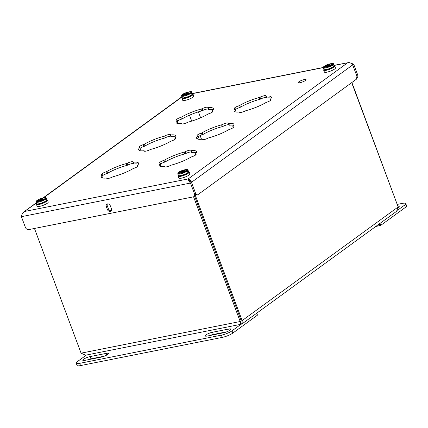 <?xml version="1.0" encoding="UTF-8"?>
<svg xmlns="http://www.w3.org/2000/svg" width="428" height="428" viewBox="0 0 428 428"><rect width="100%" height="100%" fill="white"/><g stroke="black" fill="none" stroke-linecap="round" stroke-linejoin="round"><path stroke-width="0.64" d="M351.886 82.508L398.179 207.045M195.334 195.377L242.152 320.593L242.141 323.809L241.183 324.253L85.616 355.197L81.085 353.159L34.459 228.461M242.141 323.809L396.601 211.304L398.168 206.954L351.688 82.647M240.873 322.664L241.397 324.066C240.82 324.595 240.418 323.745 240.199 321.514L193.558 196.768M241.007 321.46L240.868 322.279M398.168 206.954L242.152 320.593L240.199 321.514L81.085 353.159M240.729 322.273L241.199 320.786L194.569 196.078M201.518 139.25L200.149 135.596M298.851 81.791A4.178 0.888 159.5 0 1 303.11 79.876A4.178 0.888 159.5 0 1 306.063 79.672A4.178 0.888 159.5 0 1 302.462 81.967A4.178 0.888 159.5 0 1 298.236 82.599A4.178 0.888 159.5 0 1 298.851 81.791M228.622 329.041L212.518 332.246A5.099 1.086 -20.5 0 0 207.462 334.017A5.099 1.086 -20.5 0 0 205.146 335.921A5.099 1.086 -20.5 0 0 207.323 336.028L223.427 332.829A5.099 1.086 -20.5 0 0 228.482 331.058A5.099 1.086 -20.5 0 0 230.799 329.148A5.099 1.086 -20.5 0 0 228.622 329.041L229.226 330.657M101.045 357.166A5.099 1.086 -20.5 0 0 106.101 355.395A5.099 1.086 -20.5 0 0 108.423 353.491A5.099 1.086 -20.5 0 0 106.246 353.384L90.142 356.583A5.099 1.086 -20.5 0 0 85.086 358.359A5.099 1.086 -20.5 0 0 82.77 360.264A5.099 1.086 -20.5 0 0 84.947 360.371L101.045 357.166M241.001 324.29L231.997 330.849A8.159 1.739 159.5 0 1 221.394 335.156L79.699 363.34A8.159 1.739 159.5 0 1 76.211 363.169A8.159 1.739 159.5 0 1 77.415 361.596L86.419 355.037M226.744 331.823L213.358 334.482A5.099 1.086 -20.5 0 0 210.036 335.488M104.368 356.16L90.982 358.825A5.099 1.086 -20.5 0 0 87.66 359.83M256.827 313.114L257.447 315.158L232.832 333.086L231.997 330.849M76.211 363.169L77.051 365.41A8.159 1.739 -20.5 0 0 80.534 365.582L222.234 337.398A8.159 1.739 -20.5 0 0 232.832 333.086M398.238 207.617A5.099 1.086 -20.5 0 0 399.206 206.483A5.099 1.086 -20.5 0 0 398.136 206.221M397.446 204.365L402.277 203.402A8.159 1.739 159.5 0 1 405.76 203.573A8.159 1.739 159.5 0 1 404.562 205.151L397.596 210.223M380.048 223.357L380.781 225.321L375.736 226.503M380.781 225.321L405.396 207.393A8.159 1.739 -20.5 0 0 406.6 205.815L405.76 203.573M36.712 203.755A5.906 1.257 -20.5 0 0 36.439 204.381A5.906 1.257 -20.5 0 0 42.415 203.487A5.906 1.257 -20.5 0 0 47.508 200.24A5.906 1.257 -20.5 0 0 46.893 199.946M36.439 204.381L37.14 206.248A5.906 1.257 -20.5 0 0 43.116 205.354A5.906 1.257 -20.5 0 0 48.203 202.107L47.508 200.24M39.392 204.001L45.031 201.893L46.566 200.427M42.484 199.528L42.479 199.239L45.159 198.71L45.914 199.614A5.452 1.161 159.5 0 1 45.368 200.015L44.608 199.106L41.928 199.641L40.088 200.566L39.237 200.737L39.783 200.336L39.959 200.593M39.783 200.336L36.824 200.657L36.605 201.181M45.159 198.71C48.637 196.57 39.355 198.415 37.375 200.256L37.15 200.78L37.375 200.256L40.055 199.721L40.794 200.636M42.479 199.239L42.201 199.025L42.747 198.629L41.896 198.795L40.055 199.721M45.914 199.614L45.266 199.748M40.954 200.015L40.74 199.491M41.516 199.785L41.35 199.197M42.04 199.619L41.896 198.795M39.82 200.16L40.082 200.566M42.222 199.582L42.163 199.207M182.248 97.745A5.906 1.257 -20.5 0 0 181.98 98.37A5.906 1.257 -20.5 0 0 187.951 97.482A5.906 1.257 -20.5 0 0 193.044 94.235A5.906 1.257 -20.5 0 0 192.429 93.935M181.98 98.37L182.676 100.238A5.906 1.257 -20.5 0 0 188.652 99.344A5.906 1.257 -20.5 0 0 193.745 96.097L193.044 94.235M184.928 97.991L190.567 95.888L192.102 94.417M188.02 93.523L188.015 93.234L190.695 92.699L191.455 93.609A5.452 1.161 159.5 0 1 190.904 94.005L190.15 93.101L187.464 93.63L185.624 94.556L184.773 94.727L185.324 94.326L185.495 94.583M185.324 94.326L182.36 94.647L182.141 95.171M190.695 92.699C194.173 90.565 184.891 92.411 182.911 94.246L182.692 94.77L182.911 94.246L185.591 93.716L186.335 94.625M188.015 93.234L187.737 93.02L188.283 92.619L185.591 93.716M191.455 93.609L190.802 93.737M186.49 94.005L186.276 93.481M187.052 93.775L186.886 93.186M187.576 93.609L187.437 92.79M185.356 94.149L185.624 94.556M187.758 93.572L187.699 93.197M323.948 69.561A5.906 1.257 -20.5 0 0 323.68 70.187A5.906 1.257 -20.5 0 0 329.651 69.299A5.906 1.257 -20.5 0 0 334.744 66.051A5.906 1.257 -20.5 0 0 334.129 65.752M323.68 70.187L324.376 72.054A5.906 1.257 -20.5 0 0 330.352 71.16A5.906 1.257 -20.5 0 0 335.445 67.913L334.744 66.051M326.628 69.807L332.267 67.704L333.803 66.233M329.721 65.34L329.715 65.051L332.395 64.516L333.155 65.425A5.452 1.161 159.5 0 1 332.604 65.821L331.85 64.917L329.164 65.447L327.324 66.372L326.473 66.543L327.024 66.142L327.195 66.399M327.024 66.142L324.06 66.463L323.841 66.987M332.395 64.516C335.873 62.381 326.591 64.227 324.611 66.062L324.392 66.586L324.611 66.062L327.292 65.532L328.03 66.442M329.715 65.051L329.437 64.837L329.983 64.435L327.292 65.532M333.155 65.425L332.502 65.554M328.19 65.821L327.976 65.297M328.752 65.591L328.586 65.002M329.276 65.425L329.132 64.607M327.056 65.966L327.324 66.372M329.458 65.388L329.4 65.013M178.412 175.571A5.906 1.257 -20.5 0 0 178.139 176.197A5.906 1.257 -20.5 0 0 184.115 175.303A5.906 1.257 -20.5 0 0 189.208 172.056A5.906 1.257 -20.5 0 0 188.593 171.762M178.139 176.197L178.84 178.064A5.906 1.257 -20.5 0 0 184.81 177.171A5.906 1.257 -20.5 0 0 189.904 173.923L189.208 172.056M181.092 175.817L186.731 173.709L188.267 172.243M184.179 171.344L184.179 171.056L186.859 170.526L187.614 171.43A5.452 1.161 159.5 0 1 187.068 171.831L186.308 170.922L183.628 171.457L181.788 172.382L180.937 172.554L181.483 172.152L181.659 172.409M181.483 172.152L178.524 172.473L178.305 172.998M186.859 170.526C190.337 168.386 181.055 170.232 179.075 172.072L178.851 172.596L179.075 172.072L181.756 171.537L182.494 172.452M184.179 171.056L183.901 170.842L184.447 170.446L183.596 170.612L181.756 171.537M187.614 171.43L186.966 171.564M182.654 171.831L182.44 171.307M183.211 171.601L183.05 171.013M183.74 171.435L183.596 170.612M181.52 171.976L181.782 172.382M183.917 171.398L183.863 171.023M176.914 123.269A19.891 4.237 159.5 0 1 177.797 122.103A1.305 0.278 -20.5 0 0 177.866 121.959L177.197 120.166A1.305 0.278 159.5 0 1 177.128 120.311L177.797 122.103M177.529 121.06A4.082 0.867 159.5 0 1 181.429 119.166A1.305 0.278 -20.5 0 0 182.43 118.733A19.891 4.237 159.5 0 1 201.684 110.9A1.305 0.278 -20.5 0 0 202.733 110.504A4.082 0.867 159.5 0 1 208.366 109.017M208.522 109.354A1.305 0.278 -20.5 0 0 208.516 109.413A1.305 0.278 -20.5 0 0 208.859 109.477A19.891 4.237 159.5 0 1 213.219 109.696M234.881 111.74A19.891 4.237 159.5 0 1 235.764 110.574A1.305 0.278 -20.5 0 0 235.833 110.429L235.165 108.637A1.305 0.278 159.5 0 1 235.095 108.782L235.764 110.574M235.496 109.531A4.082 0.867 159.5 0 1 239.396 107.637A1.305 0.278 -20.5 0 0 240.397 107.203A19.891 4.237 159.5 0 1 259.652 99.371A1.305 0.278 -20.5 0 0 260.7 98.975A4.082 0.867 159.5 0 1 266.334 97.488M266.489 97.825A1.305 0.278 -20.5 0 0 266.484 97.884A1.305 0.278 -20.5 0 0 266.826 97.948A19.891 4.237 159.5 0 1 271.186 98.167M139.491 150.528A19.891 4.237 159.5 0 1 140.373 149.367A1.305 0.278 -20.5 0 0 140.443 149.217L139.774 147.425A1.305 0.278 159.5 0 1 139.705 147.574L140.373 149.367M140.106 148.323A4.082 0.867 159.5 0 1 144.006 146.424A1.305 0.278 -20.5 0 0 145.001 145.991A19.891 4.237 159.5 0 1 164.261 138.164A1.305 0.278 -20.5 0 0 165.31 137.763A4.082 0.867 159.5 0 1 170.943 136.275M171.098 136.612A1.305 0.278 -20.5 0 0 171.093 136.671A1.305 0.278 -20.5 0 0 171.43 136.735A19.891 4.237 159.5 0 1 175.796 136.955M197.458 138.998A19.891 4.237 159.5 0 1 198.341 137.832A1.305 0.278 -20.5 0 0 198.41 137.688L197.741 135.895A1.305 0.278 159.5 0 1 197.672 136.04L198.341 137.832M198.073 136.794A4.082 0.867 159.5 0 1 201.973 134.895A1.305 0.278 -20.5 0 0 202.974 134.462A19.891 4.237 159.5 0 1 222.228 126.629A1.305 0.278 -20.5 0 0 223.277 126.233A4.082 0.867 159.5 0 1 228.91 124.746M229.066 125.083A1.305 0.278 -20.5 0 0 229.06 125.142A1.305 0.278 -20.5 0 0 229.403 125.206A19.891 4.237 159.5 0 1 233.763 125.425M102.067 177.786A19.891 4.237 159.5 0 1 102.95 176.625A1.305 0.278 -20.5 0 0 103.02 176.475L102.346 174.683A1.305 0.278 159.5 0 1 102.281 174.833L102.95 176.625M102.683 175.582A4.082 0.867 159.5 0 1 106.583 173.688A1.305 0.278 -20.5 0 0 107.578 173.254A19.891 4.237 159.5 0 1 126.838 165.422A1.305 0.278 -20.5 0 0 127.886 165.026A4.082 0.867 159.5 0 1 133.52 163.539M133.675 163.871A1.305 0.278 -20.5 0 0 133.67 163.935A1.305 0.278 -20.5 0 0 134.007 163.994A19.891 4.237 159.5 0 1 138.367 164.213M160.035 166.257A19.891 4.237 159.5 0 1 160.917 165.096A1.305 0.278 -20.5 0 0 160.987 164.946L160.318 163.154A1.305 0.278 159.5 0 1 160.249 163.303L160.917 165.096M160.65 164.052A4.082 0.867 159.5 0 1 164.55 162.159A1.305 0.278 -20.5 0 0 165.545 161.72A19.891 4.237 159.5 0 1 184.805 153.893A1.305 0.278 -20.5 0 0 185.854 153.497A4.082 0.867 159.5 0 1 191.487 152.004M191.642 152.341A1.305 0.278 -20.5 0 0 191.637 152.405A1.305 0.278 -20.5 0 0 191.974 152.464A19.891 4.237 159.5 0 1 196.34 152.684M177.128 120.311A19.891 4.237 159.5 0 0 176.101 122.552A19.891 4.237 159.5 0 0 181.274 123.489A1.305 0.278 159.5 0 1 181.616 123.548A1.305 0.278 159.5 0 1 181.611 123.612L181.729 123.933M212.711 111.804L212.438 111.077A4.082 0.867 159.5 0 1 212.978 111.285A4.082 0.867 159.5 0 1 208.704 113.794A1.305 0.278 159.5 0 0 207.703 114.233A19.891 4.237 159.5 0 1 188.448 122.06A1.305 0.278 159.5 0 0 187.4 122.456A4.082 0.867 159.5 0 1 181.595 123.799A4.082 0.867 159.5 0 1 181.611 123.612M212.438 111.077A1.305 0.278 159.5 0 1 212.267 111.007A1.305 0.278 159.5 0 1 212.336 110.857A19.891 4.237 159.5 0 0 213.363 108.621A19.891 4.237 159.5 0 0 208.185 107.685A1.305 0.278 159.5 0 1 207.848 107.621A1.305 0.278 159.5 0 1 207.853 107.562A4.082 0.867 159.5 0 0 207.869 107.374A4.082 0.867 159.5 0 0 202.064 108.712A1.305 0.278 159.5 0 1 201.016 109.108L201.684 110.9M182.43 118.733L181.756 116.94A19.891 4.237 159.5 0 1 201.016 109.108M181.756 116.94A1.305 0.278 159.5 0 1 180.76 117.374L181.429 119.166M177.197 120.166A1.305 0.278 159.5 0 0 177.021 120.097A4.082 0.867 159.5 0 1 176.48 119.883A4.082 0.867 159.5 0 1 180.76 117.374M235.095 108.782A19.891 4.237 159.5 0 0 234.068 111.023A19.891 4.237 159.5 0 0 239.241 111.959A1.305 0.278 159.5 0 1 239.584 112.018A1.305 0.278 159.5 0 1 239.578 112.083L239.701 112.404M270.678 100.275L270.405 99.542A4.082 0.867 159.5 0 1 270.945 99.756A4.082 0.867 159.5 0 1 266.671 102.265A1.305 0.278 159.5 0 0 265.67 102.704A19.891 4.237 159.5 0 1 246.416 110.531A1.305 0.278 159.5 0 0 245.367 110.927A4.082 0.867 159.5 0 1 239.562 112.27A4.082 0.867 159.5 0 1 239.578 112.083M270.405 99.542A1.305 0.278 159.5 0 1 270.234 99.478A1.305 0.278 159.5 0 1 270.303 99.328A19.891 4.237 159.5 0 0 271.331 97.092A19.891 4.237 159.5 0 0 266.152 96.156A1.305 0.278 159.5 0 1 265.815 96.091A1.305 0.278 159.5 0 1 265.82 96.032A4.082 0.867 159.5 0 0 265.836 95.845A4.082 0.867 159.5 0 0 260.031 97.183A1.305 0.278 159.5 0 1 258.983 97.579L259.652 99.371M240.397 107.203L239.728 105.411A19.891 4.237 159.5 0 1 258.983 97.579M239.728 105.411A1.305 0.278 159.5 0 1 238.728 105.844L239.396 107.637M235.165 108.637A1.305 0.278 159.5 0 0 234.993 108.568A4.082 0.867 159.5 0 1 234.448 108.354A4.082 0.867 159.5 0 1 238.728 105.844M139.705 147.574A19.891 4.237 159.5 0 0 138.677 149.811A19.891 4.237 159.5 0 0 143.851 150.747A1.305 0.278 159.5 0 1 144.193 150.811A1.305 0.278 159.5 0 1 144.188 150.87L144.306 151.191M175.287 139.063L175.015 138.335A4.082 0.867 159.5 0 1 175.555 138.549A4.082 0.867 159.5 0 1 171.28 141.058A1.305 0.278 159.5 0 0 170.28 141.491A19.891 4.237 159.5 0 1 151.02 149.324A1.305 0.278 159.5 0 0 149.977 149.72A4.082 0.867 159.5 0 1 144.172 151.057A4.082 0.867 159.5 0 1 144.188 150.87M175.015 138.335A1.305 0.278 159.5 0 1 174.843 138.265A1.305 0.278 159.5 0 1 174.908 138.121A19.891 4.237 159.5 0 0 175.94 135.879A19.891 4.237 159.5 0 0 170.761 134.943A1.305 0.278 159.5 0 1 170.424 134.884A1.305 0.278 159.5 0 1 170.43 134.82A4.082 0.867 159.5 0 0 170.44 134.633A4.082 0.867 159.5 0 0 164.641 135.97A1.305 0.278 159.5 0 1 163.592 136.371L164.261 138.164M145.001 145.991L144.332 144.199A19.891 4.237 159.5 0 1 163.592 136.371M144.332 144.199A1.305 0.278 159.5 0 1 143.337 144.637L144.006 146.424M139.774 147.425A1.305 0.278 159.5 0 0 139.598 147.355A4.082 0.867 159.5 0 1 139.057 147.141A4.082 0.867 159.5 0 1 143.337 144.637M197.672 136.04A19.891 4.237 159.5 0 0 196.645 138.281A19.891 4.237 159.5 0 0 201.818 139.218A1.305 0.278 159.5 0 1 202.16 139.282A1.305 0.278 159.5 0 1 202.155 139.341L202.273 139.662M233.255 127.533L232.982 126.806A4.082 0.867 159.5 0 1 233.522 127.02A4.082 0.867 159.5 0 1 229.248 129.529A1.305 0.278 159.5 0 0 228.247 129.962A19.891 4.237 159.5 0 1 208.992 137.789A1.305 0.278 159.5 0 0 207.944 138.191A4.082 0.867 159.5 0 1 202.139 139.528A4.082 0.867 159.5 0 1 202.155 139.341M232.982 126.806A1.305 0.278 159.5 0 1 232.811 126.736A1.305 0.278 159.5 0 1 232.88 126.586A19.891 4.237 159.5 0 0 233.907 124.35A19.891 4.237 159.5 0 0 228.729 123.414A1.305 0.278 159.5 0 1 228.392 123.35A1.305 0.278 159.5 0 1 228.397 123.291A4.082 0.867 159.5 0 0 228.413 123.104A4.082 0.867 159.5 0 0 222.608 124.441A1.305 0.278 159.5 0 1 221.56 124.837L222.228 126.629M202.974 134.462L202.3 132.669A19.891 4.237 159.5 0 1 221.56 124.837M202.3 132.669A1.305 0.278 159.5 0 1 201.304 133.103L201.973 134.895M197.741 135.895A1.305 0.278 159.5 0 0 197.565 135.826A4.082 0.867 159.5 0 1 197.024 135.612A4.082 0.867 159.5 0 1 201.304 133.103M102.281 174.833A19.891 4.237 159.5 0 0 101.249 177.069A19.891 4.237 159.5 0 0 106.428 178.005A1.305 0.278 159.5 0 1 106.77 178.069A1.305 0.278 159.5 0 1 106.765 178.128L106.882 178.449M137.864 166.321L137.591 165.593A4.082 0.867 159.5 0 1 138.132 165.807A4.082 0.867 159.5 0 1 133.852 168.316A1.305 0.278 159.5 0 0 132.857 168.75A19.891 4.237 159.5 0 1 113.597 176.582A1.305 0.278 159.5 0 0 112.553 176.978A4.082 0.867 159.5 0 1 106.749 178.316A4.082 0.867 159.5 0 1 106.765 178.128M137.591 165.593A1.305 0.278 159.5 0 1 137.42 165.524A1.305 0.278 159.5 0 1 137.484 165.379A19.891 4.237 159.5 0 0 138.517 163.138A19.891 4.237 159.5 0 0 133.338 162.201A1.305 0.278 159.5 0 1 133.001 162.142A1.305 0.278 159.5 0 1 133.001 162.078A4.082 0.867 159.5 0 0 133.017 161.891A4.082 0.867 159.5 0 0 127.212 163.234A1.305 0.278 159.5 0 1 126.169 163.63L126.838 165.422M107.578 173.254L106.909 171.462A19.891 4.237 159.5 0 1 126.169 163.63M106.909 171.462A1.305 0.278 159.5 0 1 105.914 171.896L106.583 173.688M102.346 174.683A1.305 0.278 159.5 0 0 102.174 174.619A4.082 0.867 159.5 0 1 101.634 174.405A4.082 0.867 159.5 0 1 105.914 171.896M160.249 163.303A19.891 4.237 159.5 0 0 159.221 165.54A19.891 4.237 159.5 0 0 164.395 166.476A1.305 0.278 159.5 0 1 164.737 166.54A1.305 0.278 159.5 0 1 164.732 166.599L164.85 166.92M195.831 154.792L195.559 154.064A4.082 0.867 159.5 0 1 196.099 154.278A4.082 0.867 159.5 0 1 191.824 156.787A1.305 0.278 159.5 0 0 190.824 157.22A19.891 4.237 159.5 0 1 171.569 165.053A1.305 0.278 159.5 0 0 170.521 165.449A4.082 0.867 159.5 0 1 164.716 166.786A4.082 0.867 159.5 0 1 164.732 166.599M195.559 154.064A1.305 0.278 159.5 0 1 195.387 153.994A1.305 0.278 159.5 0 1 195.452 153.85A19.891 4.237 159.5 0 0 196.484 151.608A19.891 4.237 159.5 0 0 191.305 150.672A1.305 0.278 159.5 0 1 190.968 150.613A1.305 0.278 159.5 0 1 190.974 150.549A4.082 0.867 159.5 0 0 190.984 150.362A4.082 0.867 159.5 0 0 185.185 151.705A1.305 0.278 159.5 0 1 184.136 152.101L184.805 153.893M165.545 161.72L164.876 159.928A19.891 4.237 159.5 0 1 184.136 152.101M164.876 159.928A1.305 0.278 159.5 0 1 163.881 160.366L164.55 162.159M160.318 163.154A1.305 0.278 159.5 0 0 160.142 163.084A4.082 0.867 159.5 0 1 159.601 162.875A4.082 0.867 159.5 0 1 163.881 160.366M356.957 77.794L357.091 77.698A2.937 2.279 -126.1 0 0 357.68 74.863L356.685 75.59L352.688 64.895L356.685 75.59A2.937 1.744 -101.2 0 1 356.192 79.367L197.971 194.617A2.937 1.744 -101.2 0 1 197.538 194.81A2.937 1.744 -101.2 0 1 195.468 193.017L194.473 193.745A2.937 2.279 53.9 0 1 193.884 196.58L194.879 195.853A2.937 2.279 -126.1 0 0 195.468 193.017L191.471 182.328L189.791 181.269L188.202 178.925C188.106 179.755 188.86 181.13 190.476 183.05L191.471 182.328C190.829 180.118 189.743 178.984 188.202 178.925L347.686 62.756L334.043 65.468M195.484 195.093A2.937 1.744 78.8 0 0 195.992 195.114L197.538 194.81M195.468 193.017L191.471 182.328L195.468 193.017L191.471 182.328L352.688 64.895C351.468 63.109 349.804 62.397 347.686 62.756L333.995 65.345M193.884 196.58A2.937 2.279 53.9 0 1 193.156 196.896L28.724 229.601A2.937 2.279 53.9 0 1 25.396 227.375L21.4 216.68C21.71 214.38 22.877 212.62 24.899 211.405L188.202 178.925M111.296 210.64A2.552 1.98 53.9 0 1 108.354 208.72L107.305 205.922A2.552 1.98 53.9 0 1 107.396 203.926M22.641 213.411L23.808 211.935L36.417 203.011M352.688 64.895L353.683 64.168L348.713 62.418M356.685 75.59A2.937 2.279 53.9 0 1 356.096 78.426M107.305 205.922L106.31 206.649L107.358 209.447L108.354 208.72M106.31 206.649A2.552 1.98 53.9 0 1 106.823 204.188A2.552 1.98 53.9 0 1 110.333 205.847L111.382 208.645A2.552 1.98 53.9 0 1 110.868 211.106A2.552 1.98 53.9 0 1 107.358 209.447M353.683 64.168L357.68 74.863M194.473 193.745L190.476 183.05L21.4 216.68M212.518 332.246L213.358 334.482M90.982 358.825L90.142 356.583M106.246 353.384L106.85 354.999M256.714 313.194L257.447 315.158M80.534 365.582L79.699 363.34M222.234 337.398L221.394 335.156M379.283 223.919L379.936 225.668M405.396 207.393L404.562 205.151M39.023 203.728A5.452 1.161 159.5 0 1 36.648 203.621C36.401 204.14 37.311 204.274 39.365 204.028C44.731 202.198 47.203 201.021 46.786 200.491L46.855 199.806A5.452 1.161 159.5 0 1 44.405 201.829A5.452 1.161 159.5 0 1 39.023 203.728M46.855 199.806L46.267 198.223A5.452 1.161 159.5 0 1 45.716 199.079M45.165 199.48A5.452 1.161 159.5 0 1 39.665 201.845A5.452 1.161 159.5 0 1 36.054 202.037L36.648 203.621M44.608 199.106C42.629 200.946 33.347 202.792 36.824 200.657M184.559 97.718A5.452 1.161 159.5 0 1 182.184 97.611C181.943 98.13 182.847 98.263 184.901 98.017C190.267 96.188 192.744 95.011 192.322 94.481L192.391 93.796A5.452 1.161 159.5 0 1 189.941 95.819A5.452 1.161 159.5 0 1 184.559 97.718M192.391 93.796L191.803 92.213A5.452 1.161 159.5 0 1 191.252 93.069M190.706 93.47A5.452 1.161 159.5 0 1 185.201 95.835A5.452 1.161 159.5 0 1 181.59 96.027L182.184 97.611M190.15 93.101C188.17 94.936 178.883 96.782 182.36 94.647M326.259 69.534A5.452 1.161 159.5 0 1 323.884 69.427C323.643 69.946 324.547 70.08 326.601 69.834C331.968 68.004 334.445 66.827 334.022 66.297L334.091 65.612A5.452 1.161 159.5 0 1 331.641 67.635A5.452 1.161 159.5 0 1 326.259 69.534M334.091 65.612L333.503 64.029A5.452 1.161 159.5 0 1 332.952 64.885M332.406 65.286A5.452 1.161 159.5 0 1 326.901 67.651A5.452 1.161 159.5 0 1 323.29 67.843L323.884 69.427M331.85 64.917C329.865 66.752 320.583 68.598 324.06 66.463M180.723 175.544A5.452 1.161 159.5 0 1 178.348 175.437C178.101 175.956 179.011 176.09 181.065 175.844C186.431 174.014 188.903 172.837 188.486 172.307L188.555 171.623A5.452 1.161 159.5 0 1 186.105 173.645A5.452 1.161 159.5 0 1 180.723 175.544M188.555 171.623L187.962 170.039A5.452 1.161 159.5 0 1 187.416 170.895M186.865 171.296A5.452 1.161 159.5 0 1 181.365 173.661A5.452 1.161 159.5 0 1 177.754 173.854L178.348 175.437M186.308 170.922C184.329 172.762 175.047 174.608 178.524 172.473M208.859 109.477L208.185 107.685M202.733 110.504L202.064 108.712M266.826 97.948L266.152 96.156M260.7 98.975L260.031 97.183M171.43 136.735L170.761 134.943M165.31 137.763L164.641 135.97M229.403 125.206L228.729 123.414M223.277 126.233L222.608 124.441M134.007 163.994L133.338 162.201M127.886 165.026L127.212 163.234M191.974 152.464L191.305 150.672M185.854 153.497L185.185 151.705M181.954 97.006L43.554 197.816M323.247 67.619L192.343 93.652M240.83 322.546L240.905 321.984M189.492 115.196L191.701 121.108M198.415 111.858L200.625 117.775M36.685 200.721L36.054 202.037M46.267 198.223C46.882 196.778 39.547 198.464 37.263 200.299M182.226 94.711L181.59 96.027M191.803 92.213C192.418 90.768 185.083 92.453 182.799 94.294M323.926 66.527L323.29 67.843M333.503 64.029C334.118 62.584 326.783 64.27 324.499 66.11M178.385 172.538L177.754 173.854M187.962 170.039C188.582 168.595 181.247 170.28 178.963 172.115M181.766 123.949L181.616 123.548M212.604 111.901L212.267 111.007M208.516 109.413L207.848 107.621M239.734 112.414L239.584 112.018M270.571 100.371L270.234 99.478M266.484 97.884L265.815 96.091M144.338 151.207L144.193 150.811M175.175 139.164L174.843 138.265M171.093 136.671L170.424 134.884M202.31 139.678L202.16 139.282M233.148 127.63L232.811 126.736M229.06 125.142L228.392 123.35M106.914 178.465L106.77 178.069M137.752 166.422L137.42 165.524M133.67 163.935L133.001 162.142M164.882 166.936L164.737 166.54M195.719 154.893L195.387 153.994M191.637 152.405L190.968 150.613M323.252 67.485L192.295 93.529M23.808 211.935L36.343 202.802M43.03 197.934L181.879 96.792"/></g></svg>
